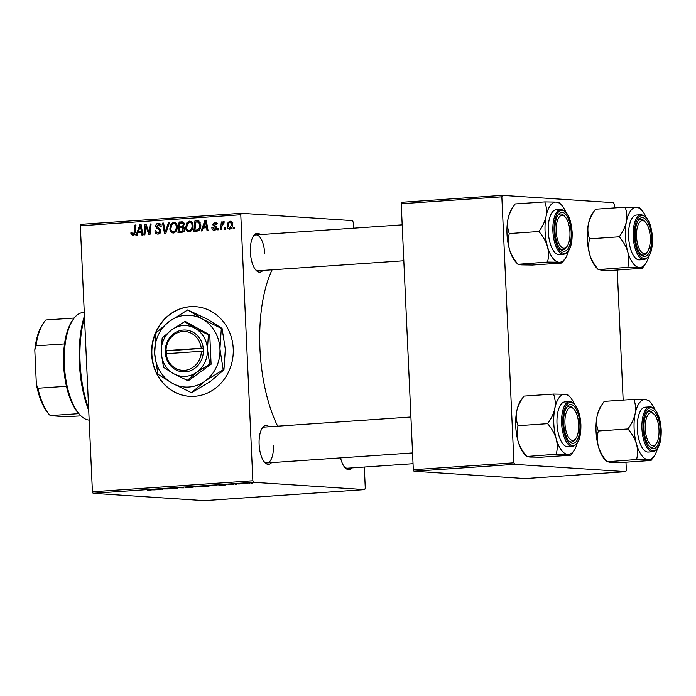 <?xml version="1.0" encoding="UTF-8"?>
<svg xmlns="http://www.w3.org/2000/svg" width="696" height="696" viewBox="0 0 696 696"><rect width="100%" height="100%" fill="white"/><g stroke="black" fill="none" stroke-linecap="round" stroke-linejoin="round"><path stroke-width="1.04" d="M151.641 354.299A44.935 40.82 -86.2 0 0 189.486 396.337A44.935 40.82 -86.2 0 0 233.23 348.696A44.935 40.82 -86.2 0 0 195.385 306.658A44.935 40.82 -86.2 0 0 151.641 354.299M195.506 306.666A44.935 40.82 -86.2 0 0 151.893 354.316A44.935 40.82 -86.2 0 0 189.608 396.346M271.57 462.623A19.471 8.074 -93.9 0 1 264.75 462.44A19.471 8.074 -93.9 0 1 259.121 444.37A19.471 8.074 -93.9 0 1 262.375 427.866A19.471 8.074 -93.9 0 1 269.1 426.752M264.167 461.752A17.974 7.456 86.1 0 0 267.107 462.927A17.974 7.456 86.1 0 0 273.371 445.483M262.844 270.448A19.471 8.074 -93.9 0 1 256.024 270.274A19.471 8.074 -93.9 0 1 250.395 252.196A19.471 8.074 -93.9 0 1 253.649 235.692A19.471 8.074 -93.9 0 1 260.374 234.587M255.441 269.578A17.974 7.456 86.1 0 0 258.381 270.753L403.819 260.756M351.88 467.903A19.471 8.074 -93.9 0 1 345.068 467.729A19.471 8.074 -93.9 0 1 340.561 457.881M344.476 467.033A17.974 7.456 86.1 0 0 347.426 468.208L413.032 463.701M277.669 426.17A103.347 42.865 -93.9 0 1 259.939 348.618A103.347 42.865 -93.9 0 1 272.145 269.813M236.431 484.225L235.022 484.233L236.431 484.225M243.104 483.763L241.695 483.772L243.104 483.763M208.609 485.799C210.018 485.895 209.479 486.043 206.999 486.252L201.214 486.139L209.331 485.93M201.823 486.034L201.214 486.139M219.945 485.356L218.875 485.425L218.918 484.834L225.809 484.955L219.945 485.356M200.953 486.478L195.767 487.017L193.001 486.617L201.266 486.539M183.57 487.853L176.48 487.757L182.465 487.844L182.291 487.357L183.352 487.278L183.57 487.853M151.902 489.88L147.569 490.158L150.345 490.08L148.874 489.653L149.875 489.584L152.137 489.94M150.345 490.08L150.814 489.723M162.647 489.297L159.941 488.888L167.762 488.94L160.271 488.957L162.647 489.297M93.107 493.316L204.276 500.633L364.721 489.601L253.553 482.293L93.107 493.316L92.42 491.785L252.865 480.753L253.553 482.293M154.799 489.836L153.729 489.906L153.781 489.314L160.663 489.427L154.799 489.836M170.607 488.183L177.602 488.105L170.32 488.253M192.783 486.887C194.193 486.983 193.653 487.13 191.174 487.339L185.388 487.226L193.505 487.017M186.006 487.122L185.388 487.226M228.288 484.373L233.586 484.303L228.07 484.433M231.82 484.494L232.629 484.294M229.81 484.242L229.21 484.399M214.403 485.738L208.826 485.53L216.299 485.26C217.474 485.329 217.317 485.451 215.83 485.625L214.403 485.669M216.299 485.26C217.474 485.329 217.317 485.451 215.83 485.625L215.821 485.503M243.983 483.285L247.619 483.459L243.348 483.433M248.742 483.12L249.342 483.224M239.293 484.024L236.283 483.807L239.293 484.024M252.256 483.137L250.847 483.146L252.256 483.137M189.164 231.942C186.954 231.646 185.797 230.219 185.693 227.635L186.789 222.92L189.538 221.145C191.818 221.45 192.983 222.92 193.044 225.582C193.21 228.897 191.922 231.02 189.164 231.942L188.773 231.942M203.206 227.975L202.162 230.907L201.092 230.985L205.042 220.214L206.242 220.136L208.026 230.506L207.034 230.576L206.581 227.74L203.206 227.975M132.962 235.805L130.909 233.63L130.952 232.673L131.944 232.464L131.892 233.377L132.971 234.578L134.18 232.516L134.989 225.034L135.99 224.965L135.163 232.716L132.631 235.805M135.302 234.735L134.65 234.683M158.07 234.073C156.069 234.1 155.034 232.986 154.956 230.741L155.939 230.541L156.269 232.064L158.079 232.847L159.932 230.968L159.628 230.071L156.974 228.462L155.747 226.252C155.791 224.451 156.635 223.468 158.288 223.294C160.01 223.294 160.985 224.243 161.202 226.139L160.228 226.539L158.305 224.521L156.731 226.122L160.915 230.794C160.828 232.769 159.88 233.865 158.07 234.073L157.514 234.082M160.193 233.012L157.696 232.855L160.237 232.995M161.107 224.686L158.305 224.521M169.467 222.659L165.787 233.412L164.526 233.499L162.594 223.138L163.586 223.068L165.248 231.951L168.406 222.737L169.467 222.659M173.347 233.03C171.138 232.734 169.972 231.307 169.876 228.723L170.964 224.008L173.722 222.233C176.001 222.537 177.167 224.008 177.219 226.67C177.384 229.985 176.097 232.107 173.347 233.03L172.947 233.03M234.63 227.174L234.474 228.688L233.482 228.758L233.621 227.244L234.63 227.174M353.472 228.184L353.203 222.163L352.507 220.623L241.338 213.307L240.781 214.76L80.336 225.791L92.42 491.785M240.781 214.76L252.865 480.753M184.388 228.871C184.353 230.802 183.492 231.951 181.795 232.307L177.985 232.568L179.116 221.998L182.883 221.92L184.301 224.199L183.1 226.835L184.388 228.871M181.552 221.833L182.883 221.92L181.552 221.833M138.06 232.455L137.025 235.387L135.946 235.457L139.896 224.695L141.105 224.617L142.88 234.987L141.888 235.048L141.436 232.22L138.06 232.455M145.594 228.392L144.864 234.848L143.863 234.917L145.02 224.347L146.064 224.269L149.188 232.96L150.11 223.99L151.11 223.921L149.979 234.5L148.935 234.569L145.786 225.895L145.594 228.392M214.342 230.211C212.828 230.245 212.002 229.445 211.862 227.792L212.837 227.453L214.351 229.254L215.595 228.001L212.584 224.599L214.559 222.285L216.917 224.443L215.934 224.651L214.559 223.242L213.568 224.364L216.021 226.496L216.578 227.844L213.924 230.211M216.639 229.419L216.091 229.367M217.3 223.407L214.559 223.242M198.143 230.933L193.801 231.481L194.941 220.91L198.534 220.806L200.813 224.799C200.996 227.47 200.1 229.515 198.143 230.933M229.784 229.149C228.21 229.028 227.383 228.07 227.296 226.278C227.079 223.633 228.053 221.946 230.202 221.215C231.803 221.38 232.621 222.389 232.655 224.234C232.829 226.783 231.872 228.418 229.784 229.149L229.463 229.149M225.487 227.81L225.321 229.315L224.338 229.384L224.477 227.879L225.487 227.81M221.876 226.505L221.511 229.576L220.51 229.645L221.337 221.963L222.337 221.894L222.154 223.486L223.686 221.659L224.364 221.894L221.876 226.505M223.851 221.676L224.364 221.894M224.025 223.111L223.52 222.903M218.814 228.262L218.648 229.776L217.657 229.845L217.796 228.331L218.814 228.262M80.336 225.791L80.893 224.338L241.338 213.307M364.321 467.051L365.278 488.148L364.721 489.601M413.998 471.262L525.167 478.578L625.782 471.662L514.614 464.345L413.998 471.262L413.311 469.73L513.926 462.814L514.614 464.345M501.842 196.82L401.227 203.737L401.783 202.284L502.399 195.367L501.842 196.82L513.926 462.814M401.227 203.737L413.311 469.73M614.429 207.93L614.263 204.215L613.567 202.684L502.399 195.367M617.248 270.022L623.155 400.096M625.974 462.196L626.339 470.209L625.782 471.662M264.645 253.318A17.974 7.456 86.1 0 0 255.919 234.891A17.974 7.456 86.1 0 0 253.161 236.457M410.91 417.008L264.645 427.066A17.974 7.456 86.1 0 0 261.887 428.632M234.622 227.314L233.621 227.244M180.516 232.394L180.629 231.368M181.03 227.592L181.143 226.557M181.517 223.059L181.613 222.163L179.116 221.998M181.613 222.163L183.205 222.059M184.388 228.967L181.595 227.557L179.498 227.696L179.116 231.263L184.44 231.185M184.301 224.373L181.682 223.051L179.986 223.164L179.629 226.461L183.5 226.531M184.771 223.207L181.682 223.051M183.988 225.887L182.831 225.809L183.309 224.303M179.629 226.461L182.831 225.809M184.623 227.714L181.595 227.557M183.753 231.133L181.943 231.02L183.396 228.906M179.116 231.263L181.943 231.02M174.252 232.812L173.243 231.811M170.868 228.793L169.876 228.723M172.347 224.095L170.964 224.008M177.219 226.687L176.227 226.618C176.175 224.747 175.349 223.694 173.739 223.46L175.296 222.598M175.34 231.925L173.365 231.794C175.444 230.95 176.401 229.228 176.227 226.618M173.739 223.46L171.781 224.756L170.859 228.714C170.938 230.55 171.773 231.577 173.365 231.794L175.575 231.959M163.612 223.207L162.594 223.138M166.266 232.012L165.248 231.951M169.424 222.807L168.406 222.737M158.862 233.934L157.879 232.864M155.947 230.802L154.956 230.741M160.915 231.029L159.932 230.968M160.837 230.15L159.628 230.071M160.698 229.306L156.974 228.462M159.471 228.627L158.74 227.923M156.757 226.322L155.747 226.252M158.74 224.53L159.889 223.642M161.202 226.365L160.219 226.304M131.927 233.691L130.909 233.63M131.918 232.734L130.952 232.673M135.972 225.095L134.989 225.034M133.98 235.457L133.536 234.622M139.652 232.342L140.035 231.29M141.131 224.773L139.896 224.695M142.419 232.281L141.436 232.22M141.323 225.869L140.418 225.809L138.547 231.194L142.245 231.272M142.21 231.072L141.244 231.011L140.418 225.809M138.547 231.194L141.244 231.011M146.117 224.416L145.02 224.347M150.136 233.021L149.188 232.96M150.432 230.254L149.422 230.193M151.102 224.06L150.11 223.99M147.787 228.766L146.682 228.688M146.708 225.956L145.786 225.895M212.88 227.862L211.862 227.792M212.854 227.722L211.854 227.653M216.578 228.062L215.595 228.001M216.526 227.427L215.36 227.348M213.602 224.66L212.584 224.599M215.49 223.285L216.134 222.711M215.29 229.993L214.681 229.288M204.789 227.87L205.181 226.818M206.277 220.301L205.042 220.214M207.565 227.81L206.581 227.74M206.46 221.389L205.555 221.328L203.693 226.713L207.391 226.8M207.356 226.591L206.39 226.531L205.555 221.328M203.693 226.713L206.39 226.531M196.342 231.307L196.446 230.28M197.342 221.972L197.438 221.076L194.941 220.91M197.438 221.076L198.995 220.971M200.196 222.181L195.811 222.076L194.941 230.176L199.143 230.211M200.822 224.869L199.822 224.808L198.499 222.067L197.246 221.981M198.708 230.254L196.211 230.089C198.821 229.645 200.022 227.879 199.822 224.808M194.941 230.176L196.211 230.089M190.078 231.725L189.068 230.724M186.693 227.705L185.693 227.635M188.164 223.007L186.789 222.92M193.044 225.6L192.044 225.53C192 223.66 191.174 222.607 189.564 222.372L191.122 221.511M191.165 230.837L189.181 230.707C191.269 229.863 192.226 228.14 192.044 225.53M189.564 222.372L187.598 223.668L186.685 227.627C186.754 229.463 187.589 230.489 189.181 230.707L191.4 230.872M230.785 228.827L230.28 228.245M228.297 226.339L227.296 226.278M230.994 222.207L231.655 221.685M230.202 222.172C228.74 222.877 228.097 224.182 228.279 226.096L229.75 228.192L231.672 224.295L230.202 222.172L232.855 222.329M232.664 224.364L231.672 224.295M231.446 228.305L232.081 228.358M225.469 227.94L224.477 227.879M222.32 222.024L221.337 221.963M222.694 223.52L222.154 223.486M218.796 228.401L217.796 228.331M154.825 489.427L157.505 489.418L154.825 489.427M182.448 487.348L182.465 487.844M186.493 487.07L190.739 487.304C192.566 487.139 192.896 487.017 191.748 486.956L187.033 487.374M191.748 486.852L192.366 486.869M194.323 486.6L198.221 486.487L194.323 486.53M195.506 486.765L199.952 486.548L195.506 486.695M199.952 486.469L199.247 486.704M219.971 484.947L222.65 484.938L219.971 484.947M210.149 485.512L215.281 485.329L210.14 485.443M215.273 485.225L215.934 485.243M202.319 485.982L207.573 485.869L202.849 486.287M207.565 485.764L208.182 485.782M245.453 483.172L247.75 483.189L244.94 483.468M247.741 483.094L247.228 483.433M88.723 410.449A73.393 30.441 -93.9 0 1 79.353 362.712A73.393 30.441 -93.9 0 1 84.433 315.932M84.503 317.428A74.89 31.059 86.1 0 0 80.084 362.581A74.89 31.059 86.1 0 0 88.636 408.587M642.347 268.299L612.741 270.335L601.257 270.144L598.229 269.378C594.245 264.802 591.391 259.808 589.686 254.397A30.145 12.502 -93.9 0 1 587.32 239.241A30.145 12.502 -93.9 0 1 588.32 224.321C589.512 219.109 591.904 214.081 595.498 209.226L625.104 207.191C626.835 211.619 627.261 216.456 626.391 221.702C625.191 226.913 622.798 231.942 619.214 236.788C623.198 241.364 626.052 246.358 627.757 251.778C629.106 257.155 629.132 262.34 627.836 267.342L639.328 267.534L642.347 268.299L645.488 263.836A30.145 12.502 -93.9 0 1 639.328 267.534A30.145 12.502 -93.9 0 1 627.757 251.778A30.145 12.502 -93.9 0 1 626.391 221.702A30.145 12.502 -93.9 0 1 636.596 207.382L625.104 207.191M627.836 267.342L598.247 269.604L596.046 267.229A30.145 12.502 -93.9 0 1 589.686 254.397C588.329 249.02 588.303 243.826 589.608 238.824C587.876 234.404 587.45 229.567 588.32 224.321A30.145 12.502 -93.9 0 1 592.366 213.698L595.498 209.226M651.517 237.614A19.471 8.074 -93.9 0 1 640.912 254.623A19.471 8.074 -93.9 0 1 635.283 236.544A19.471 8.074 -93.9 0 1 638.537 220.04A19.471 8.074 -93.9 0 1 646.671 220.493A19.471 8.074 -93.9 0 1 651.517 237.614M647.515 251.5A16.478 6.829 86.1 0 0 650.308 239.468A16.478 6.829 86.1 0 0 645.497 222.242A16.478 6.829 86.1 0 0 636.492 234.691A16.478 6.829 86.1 0 0 640.259 250.586A16.478 6.829 86.1 0 0 647.515 251.5L646.523 252.9A17.974 7.456 -93.9 0 1 643.269 255.11A17.974 7.456 -93.9 0 1 640.329 253.936A17.974 7.456 86.1 0 0 643.269 255.11A17.974 7.456 86.1 0 0 647.01 252.135M641.042 214.725L636.422 215.038A22.463 9.318 86.1 0 0 628.592 236.84A22.463 9.318 86.1 0 0 639.502 259.869L644.122 259.556A22.463 9.318 -93.9 0 1 633.212 236.518A22.463 9.318 -93.9 0 1 641.042 214.725C647.532 215.917 651.343 223.573 652.474 237.693C652.709 250.577 649.925 257.868 644.122 259.556M589.608 238.824L619.214 236.788M639.615 208.148L636.596 207.382A30.145 12.502 86.1 0 1 641.808 210.296L639.598 207.921M648.75 256.45A30.145 12.502 -93.9 0 1 645.488 263.836M646.053 217.161A30.145 12.502 86.1 0 0 641.808 210.296M644.922 221.676A17.974 7.456 86.1 0 0 640.807 219.24A17.974 7.456 86.1 0 0 638.049 220.806A17.974 7.456 -93.9 0 1 640.807 219.24A17.974 7.456 -93.9 0 1 644.331 220.98L645.497 222.242M569.815 230.306A16.478 6.829 86.1 0 0 565.187 216.952A16.478 6.829 86.1 0 0 558.401 218.3A16.478 6.829 86.1 0 0 556.348 233.282A16.478 6.829 86.1 0 0 567.197 246.21A16.478 6.829 86.1 0 0 569.815 230.306M564.604 216.395A17.974 7.456 86.1 0 0 560.489 213.959A17.974 7.456 86.1 0 0 557.731 215.525A17.974 7.456 -93.9 0 1 560.489 213.959A17.974 7.456 -93.9 0 1 564.012 215.699L565.187 216.952M567.197 246.21L566.213 247.619A17.974 7.456 -93.9 0 1 562.96 249.82A17.974 7.456 -93.9 0 1 560.01 248.646A17.974 7.456 86.1 0 0 562.96 249.82A17.974 7.456 86.1 0 0 566.701 246.845M562.037 263.018L532.431 265.046L520.939 264.863L517.911 264.097C513.926 259.521 511.082 254.527 509.368 249.107A30.145 12.502 -93.9 0 1 507.001 233.96A30.145 12.502 -93.9 0 1 508.002 219.031C509.202 213.82 511.595 208.791 515.179 203.945L544.785 201.91C546.517 206.338 546.943 211.166 546.073 216.412C544.881 221.624 542.488 226.652 538.895 231.507C542.889 236.083 545.734 241.077 547.439 246.488C548.796 251.865 548.822 257.059 547.517 262.061L559.01 262.244L562.037 263.018L565.169 258.547A30.145 12.502 -93.9 0 1 559.01 262.244A30.145 12.502 -93.9 0 1 547.439 246.488A30.145 12.502 -93.9 0 1 546.073 216.412A30.145 12.502 -93.9 0 1 556.278 202.092L544.785 201.91M547.517 262.061L517.937 264.315L515.727 261.948A30.145 12.502 -93.9 0 1 509.368 249.107C508.019 243.73 507.993 238.545 509.289 233.543C507.567 229.115 507.132 224.277 508.002 219.031A30.145 12.502 -93.9 0 1 512.047 208.409L515.179 203.945M571.198 232.334A19.471 8.074 -93.9 0 1 560.602 249.342A19.471 8.074 -93.9 0 1 554.964 231.263A19.471 8.074 -93.9 0 1 558.218 214.76A19.471 8.074 -93.9 0 1 566.361 215.212A19.471 8.074 -93.9 0 1 571.198 232.334M560.724 209.435L556.104 209.757A22.463 9.318 86.1 0 0 548.274 231.55A22.463 9.318 86.1 0 0 559.184 254.588L563.803 254.266A22.463 9.318 -93.9 0 1 552.902 231.237A22.463 9.318 -93.9 0 1 560.724 209.435C567.214 210.636 571.024 218.292 572.155 232.403C572.39 245.288 569.606 252.578 563.803 254.266M509.289 233.543L538.895 231.507M559.306 202.867L556.278 202.092A30.145 12.502 86.1 0 1 561.489 205.007L559.279 202.64M568.441 251.169A30.145 12.502 -93.9 0 1 565.169 258.547M565.735 211.871A30.145 12.502 86.1 0 0 561.489 205.007M645.392 430.737A16.478 6.829 86.1 0 0 656.241 443.665A16.478 6.829 86.1 0 0 658.86 427.762A16.478 6.829 86.1 0 0 654.223 414.407A16.478 6.829 86.1 0 0 647.445 415.756A16.478 6.829 86.1 0 0 645.392 430.737M656.241 443.665L655.249 445.075A17.974 7.456 -93.9 0 1 651.995 447.276A17.974 7.456 -93.9 0 1 649.055 446.101A17.974 7.456 86.1 0 0 651.995 447.276A17.974 7.456 86.1 0 0 655.736 444.3M653.648 413.85A17.974 7.456 86.1 0 0 649.533 411.414A17.974 7.456 86.1 0 0 646.775 412.98A17.974 7.456 -93.9 0 1 649.533 411.414A17.974 7.456 -93.9 0 1 653.057 413.154L654.223 414.407M636.483 443.944A30.145 12.502 -93.9 0 1 634.117 428.797A30.145 12.502 -93.9 0 1 635.117 413.868C633.925 419.079 631.524 424.108 627.94 428.962C631.924 433.538 634.778 438.532 636.483 443.944C637.832 449.32 637.858 454.514 636.562 459.517L648.054 459.699L651.073 460.474L654.214 456.002A30.145 12.502 -93.9 0 1 648.054 459.699A30.145 12.502 86.1 0 1 636.483 443.944M644.009 428.719A19.471 8.074 -93.9 0 1 647.263 412.215A19.471 8.074 -93.9 0 1 655.397 412.667A19.471 8.074 -93.9 0 1 660.243 429.789A19.471 8.074 -93.9 0 1 649.638 446.797A19.471 8.074 -93.9 0 1 644.009 428.719M637.318 429.006A22.463 9.318 86.1 0 0 648.228 452.043L652.848 451.721A22.463 9.318 -93.9 0 1 641.938 428.692A22.463 9.318 -93.9 0 1 649.768 406.89L645.149 407.212A22.463 9.318 86.1 0 0 637.318 429.006M651.073 460.474L621.467 462.501L609.983 462.318L606.956 461.552C602.971 456.976 600.117 451.982 598.412 446.562C597.055 441.186 597.029 436 598.334 430.998L627.94 428.962M598.334 430.998C596.602 426.57 596.176 421.733 597.046 416.486A30.145 12.502 -93.9 0 0 598.412 446.562A30.145 12.502 -93.9 0 0 604.772 459.403L606.973 461.779L636.562 459.517M633.83 399.365C635.561 403.793 635.987 408.622 635.117 413.868A30.145 12.502 -93.9 0 1 645.322 399.548L633.83 399.365L604.224 401.401C600.639 406.246 598.238 411.284 597.046 416.486A30.145 12.502 -93.9 0 1 601.092 405.864L604.224 401.401M648.341 400.322L645.322 399.548A30.145 12.502 -93.9 0 1 650.534 402.471A30.145 12.502 -93.9 0 1 654.779 409.335M657.476 448.624A30.145 12.502 -93.9 0 1 654.214 456.002M564.9 421.576A16.478 6.829 86.1 0 0 568.667 437.471A16.478 6.829 86.1 0 0 575.923 438.384A16.478 6.829 86.1 0 0 578.715 426.352A16.478 6.829 86.1 0 0 573.913 409.126A16.478 6.829 86.1 0 0 564.9 421.576M575.923 438.384L574.94 439.785A17.974 7.456 -93.9 0 1 571.686 441.995A17.974 7.456 -93.9 0 1 568.736 440.82A17.974 7.456 86.1 0 0 571.686 441.995A17.974 7.456 86.1 0 0 575.427 439.019M573.33 408.561A17.974 7.456 86.1 0 0 569.215 406.125A17.974 7.456 86.1 0 0 566.457 407.691A17.974 7.456 -93.9 0 1 569.215 406.125A17.974 7.456 -93.9 0 1 572.738 407.865L573.913 409.126M556.165 438.663A30.145 12.502 -93.9 0 1 553.798 423.516A30.145 12.502 -93.9 0 1 554.799 408.587C553.607 413.798 551.215 418.827 547.622 423.673C551.615 428.249 554.46 433.243 556.165 438.663C557.522 444.039 557.548 449.225 556.243 454.227L567.736 454.418L570.763 455.184L573.895 450.721A30.145 12.502 -93.9 0 1 567.736 454.418A30.145 12.502 86.1 0 1 556.165 438.663M563.69 423.429A19.471 8.074 -93.9 0 1 566.953 406.925A19.471 8.074 -93.9 0 1 575.087 407.377A19.471 8.074 -93.9 0 1 579.925 424.499A19.471 8.074 -93.9 0 1 569.328 441.508A19.471 8.074 -93.9 0 1 563.69 423.429M557 423.725A22.463 9.318 86.1 0 0 567.91 446.754L572.538 446.44A22.463 9.318 -93.9 0 1 561.628 423.403A22.463 9.318 -93.9 0 1 569.45 401.609L564.83 401.923A22.463 9.318 86.1 0 0 557 423.725M570.763 455.184L541.157 457.22L529.665 457.037L526.637 456.263C522.653 451.687 519.808 446.693 518.094 441.281C516.745 435.905 516.719 430.711 518.015 425.708L547.622 423.673M518.015 425.708C516.293 421.289 515.858 416.452 516.728 411.205A30.145 12.502 -93.9 0 0 518.094 441.281A30.145 12.502 -93.9 0 0 524.453 454.114L526.663 456.489L556.243 454.227M553.511 394.075C555.243 398.504 555.669 403.341 554.799 408.587A30.145 12.502 -93.9 0 1 565.004 394.267L553.511 394.075L523.914 396.111C520.321 400.966 517.928 405.994 516.728 411.205A30.145 12.502 -93.9 0 1 520.773 400.583L523.914 396.111M568.032 395.032L565.004 394.267A30.145 12.502 -93.9 0 1 570.215 397.181A30.145 12.502 -93.9 0 1 574.461 404.045M577.167 443.335A30.145 12.502 -93.9 0 1 573.895 450.721M84.277 312.443L83.137 312.521A53.923 22.368 86.1 0 0 73.376 319.133A53.923 22.368 86.1 0 0 64.528 367.853A53.923 22.368 86.1 0 0 79.962 414.894A53.923 22.368 86.1 0 0 89.158 420.106M80.927 415.886L64.911 416.756L50.242 415.608A52.426 21.741 86.1 0 0 50.242 415.608L49.068 414.346A50.93 21.124 -93.9 0 1 36.357 384.322L37.897 388.246A52.426 21.741 86.1 0 0 50.234 415.608L78.796 413.65A52.426 21.741 -93.9 0 1 78.787 413.642A52.426 21.741 -93.9 0 1 66.459 386.28A52.426 21.741 -93.9 0 1 64.528 343.911A52.426 21.741 -93.9 0 1 72.393 320.543L73.376 319.133M36.357 384.322L34.8 349.984A50.93 21.124 -93.9 0 1 42.856 323.901L43.839 322.5A52.426 21.741 86.1 0 0 35.974 345.868L34.8 349.984M66.459 386.28L37.897 388.246M64.528 343.911L35.974 345.868M74.202 318.029L45.901 319.969A52.426 21.741 86.1 0 0 43.839 322.5M201.248 348.217L165.996 350.636L165.213 350.775L165.396 353.759A20.967 19.053 -86.2 0 0 185.266 371.881A20.967 19.053 -86.2 0 0 203.371 351.149L203.284 348.157L201.248 348.217A19.471 17.687 -86.2 0 0 182.804 331.496A19.471 17.687 -86.2 0 0 165.996 350.636M203.232 348.165A20.967 19.053 -86.2 0 0 183.361 330.043A20.967 19.053 -86.2 0 0 165.256 350.775M163.508 367.323L173.756 373.761L187.294 380.407L188.642 380.495L211.097 364.234L209.766 334.906L185.98 321.83L184.623 321.735L171.755 329.756L162.177 337.995L161.202 352.55L163.508 367.323M187.294 380.407L196.872 372.169L209.74 364.147L211.097 364.234M209.74 364.147L207.434 349.375L208.409 334.82L209.766 334.906M208.409 334.82L194.871 328.164L184.623 321.735M221.328 328.364L202.223 318.977L187.755 309.903L169.589 321.221A35.948 32.66 -86.2 0 0 154.677 353.403A35.948 32.66 -86.2 0 0 172.408 383.339A35.948 32.66 -86.2 0 0 205.042 381.095A35.948 32.66 -86.2 0 0 219.945 348.913A35.948 32.66 -86.2 0 0 202.223 318.977A35.948 32.66 -86.2 0 0 169.589 321.221L156.061 332.853L154.677 353.403L157.94 374.265L172.408 383.339L191.513 392.727L210.409 381.452L223.938 369.828L223.207 369.776L219.945 348.913L221.328 328.364L222.059 328.408L225.321 349.27L223.938 369.828M191.513 392.727L205.042 381.095L223.207 369.776M187.755 309.903L207.591 319.334L222.059 328.408M171.755 329.756A25.465 23.133 -86.2 0 0 161.202 352.55A25.465 23.133 -86.2 0 0 173.756 373.761A25.465 23.133 -86.2 0 0 196.872 372.169A25.465 23.133 -86.2 0 0 207.434 349.375A25.465 23.133 -86.2 0 0 194.871 328.164A25.465 23.133 -86.2 0 0 171.755 329.756M165.396 353.759L203.371 351.149M166.135 353.629A19.471 17.687 -86.2 0 0 184.571 370.35A19.471 17.687 -86.2 0 0 201.379 351.202M203.293 348.331L166.457 350.862L166.588 353.594M166.457 350.862L165.213 350.775M183.535 226.505L181.238 226.348M183.466 231.307L180.969 231.142M167.014 229.837L165.952 229.767M160.532 229.297L158.201 229.141M135.172 232.586L134.18 232.516M141.766 228.462L140.783 228.401M216.273 226.818L214.377 226.696M206.903 223.99L205.929 223.921M652.396 237.675A21.567 8.944 86.1 0 0 642.425 215.56A21.567 8.944 86.1 0 0 634.404 236.492A21.567 8.944 86.1 0 0 644.374 258.599A21.567 8.944 86.1 0 0 652.396 237.675M572.077 232.386A21.567 8.944 86.1 0 0 562.107 210.279A21.567 8.944 86.1 0 0 554.086 231.202A21.567 8.944 86.1 0 0 564.065 253.318A21.567 8.944 86.1 0 0 572.077 232.386M643.13 428.658A21.567 8.944 86.1 0 0 653.1 450.773A21.567 8.944 86.1 0 0 661.122 429.841A21.567 8.944 86.1 0 0 651.152 407.734A21.567 8.944 86.1 0 0 643.13 428.658M562.82 423.377A21.567 8.944 86.1 0 0 572.791 445.483A21.567 8.944 86.1 0 0 580.803 424.56A21.567 8.944 86.1 0 0 570.833 402.445A21.567 8.944 86.1 0 0 562.82 423.377M174.026 223.46L176.523 223.625M198.012 221.981L200.509 222.137M189.843 222.372L192.348 222.537M402.184 224.843L255.919 234.891M652.848 451.721C658.651 450.034 661.435 442.743 661.2 429.858C660.6 420.227 658.312 413.241 654.344 408.883C651.987 407.134 650.456 406.473 649.768 406.89M650.534 402.471L648.324 400.096M267.107 462.927L412.545 452.931M572.538 446.44C578.332 444.753 581.117 437.462 580.882 424.577C580.281 414.947 578.002 407.952 574.035 403.602C571.668 401.853 570.146 401.183 569.45 401.609M570.215 397.181L568.006 394.806M78.787 413.642L79.962 414.894"/></g></svg>
